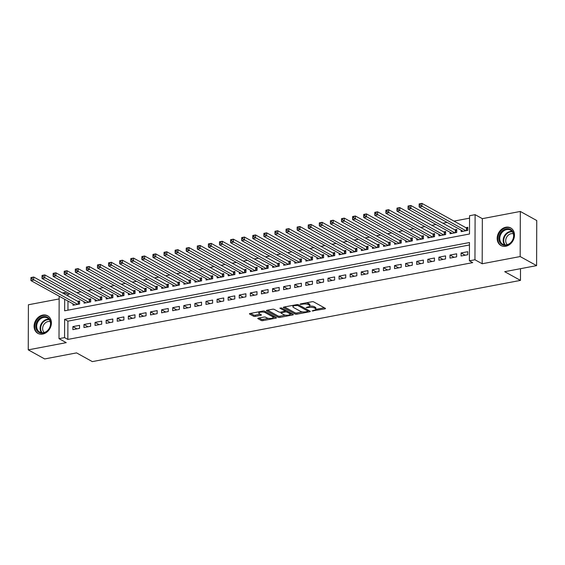 <?xml version="1.0" encoding="UTF-8"?>
<svg xmlns="http://www.w3.org/2000/svg" width="565" height="565" viewBox="0 0 565 565"><rect width="100%" height="100%" fill="white"/><g stroke="black" fill="none" stroke-linecap="round" stroke-linejoin="round"><path stroke-width="0.85" d="M312.078 310.962L324.854 308.878A1.264 0.41 -179.8 0 0 325.475 308.525A1.264 0.41 -179.8 0 0 325.299 308.313L313.695 301.894A1.264 0.41 -179.8 0 0 311.965 301.745L300.396 303.942L300.086 304.337L302.791 304.154A4.047 1.321 -179.8 0 1 308.342 304.634L309.309 305.171A4.047 1.321 -179.8 0 1 309.874 305.849A4.047 1.321 -179.8 0 1 307.89 306.972L306.082 307.65L308.787 307.473A4.047 1.321 -179.8 0 1 314.338 307.953L315.305 308.483A4.047 1.321 -179.8 0 1 315.87 309.161A4.047 1.321 -179.8 0 1 313.886 310.284L312.078 310.962M42.714 334.085A10.057 8.171 -61.1 0 0 51.012 325.793A10.057 8.171 -61.1 0 0 47.615 315.779A10.057 8.171 -61.1 0 0 42.785 315.072A10.057 8.171 -61.1 0 0 34.486 323.371A10.057 8.171 -61.1 0 0 37.883 333.378A10.057 8.171 -61.1 0 0 42.714 334.085M505.795 246.248A10.057 8.171 -61.1 0 0 514.093 237.95A10.057 8.171 -61.1 0 0 510.696 227.942A10.057 8.171 -61.1 0 0 505.866 227.229A10.057 8.171 -61.1 0 0 497.567 235.527A10.057 8.171 -61.1 0 0 500.964 245.535A10.057 8.171 -61.1 0 0 505.795 246.248M258.417 318.102A1.264 0.41 -179.8 0 0 257.795 318.455A1.264 0.41 -179.8 0 0 257.972 318.667L261.228 320.468A1.264 0.41 -179.8 0 0 262.965 320.616L275.812 318.18A1.264 0.41 -179.8 0 0 276.433 317.827A1.264 0.41 -179.8 0 0 276.257 317.615L264.646 311.202A1.264 0.41 -179.8 0 0 262.916 311.054L250.069 313.49A1.264 0.41 -179.8 0 0 249.448 313.836A1.264 0.41 -179.8 0 0 249.624 314.048L253.558 316.223A1.264 0.41 -179.8 0 0 255.288 316.372L260.79 315.334A1.264 0.41 -179.8 0 0 261.411 314.98A1.264 0.41 -179.8 0 0 261.235 314.769L259.279 313.688A3.383 1.102 -179.8 0 1 258.812 313.123A3.383 1.102 -179.8 0 1 261.298 312.071A3.383 1.102 -179.8 0 1 265.105 312.586L272.747 316.81A3.383 1.102 -179.8 0 1 273.22 317.375A3.383 1.102 -179.8 0 1 270.727 318.427A3.383 1.102 -179.8 0 1 266.92 317.911L265.649 317.212A1.264 0.41 -179.8 0 0 263.919 317.064L258.417 318.102M469.466 244.97L67.906 321.146L67.842 339.424L64.558 337.609L59.014 338.661L59.163 296.201M536.595 265.635L520.167 256.552L520.33 211.451L536.75 220.534L536.595 265.635L504.7 271.68L520.471 280.395L92.328 361.614L76.558 352.892L44.67 358.945L28.25 349.862L66.239 342.658L59.014 338.661M520.33 211.451L482.341 218.662L482.178 263.756L520.167 256.552M482.178 263.756L474.953 259.766L469.409 260.818L469.473 242.533L64.622 319.331L64.558 337.609M67.842 339.424L472.693 262.633L469.409 260.818M295.085 314.041A1.264 0.41 -179.8 0 0 296.823 314.197L309.669 311.76A1.264 0.41 -179.8 0 0 310.291 311.407A1.264 0.41 -179.8 0 0 310.114 311.195L298.511 304.775A1.264 0.41 -179.8 0 0 296.773 304.627L283.927 307.063A1.264 0.41 -179.8 0 0 283.305 307.416A1.264 0.41 -179.8 0 0 283.482 307.628L295.085 314.041L295.092 312.826A1.264 0.41 -179.8 0 0 296.83 312.975L302.586 311.88M292.741 314.966L279.894 317.403A1.264 0.41 -179.8 0 1 278.157 317.255L266.553 310.842A1.264 0.41 -179.8 0 1 266.376 310.63A1.264 0.41 -179.8 0 1 266.998 310.277L272.492 309.232A1.264 0.41 -179.8 0 1 274.23 309.38L278.933 311.986A1.264 0.41 -179.8 0 0 280.671 312.134L284.315 311.442A1.264 0.41 -179.8 0 0 284.937 311.089A1.264 0.41 -179.8 0 0 284.76 310.877L279.859 308.172L281.384 307.883L293.186 314.408A1.264 0.41 -179.8 0 1 293.362 314.613A1.264 0.41 -179.8 0 1 292.741 314.966L292.741 314.161M59.156 298.934L28.405 304.768L28.25 349.862M72.956 303.829L72.949 305.27L79.609 304.005L79.616 300.954L77.673 301.322M84.051 301.724L84.044 303.165L90.697 301.901L90.711 298.85L88.769 299.224M95.139 299.62L95.132 301.06L101.792 299.796L101.799 296.752L99.857 297.119M106.234 297.515L106.227 298.956L112.88 297.691L112.894 294.648L110.952 295.015M117.322 295.41L117.315 296.851L123.975 295.587L123.982 292.543L122.04 292.91M128.417 293.306L128.41 294.746L135.063 293.482L135.077 290.438L133.135 290.805M139.506 291.201L139.499 292.642L146.158 291.378L146.166 288.334L144.223 288.701M150.601 289.096L150.594 290.537L157.247 289.273L157.261 286.229L155.319 286.596M161.689 286.999L161.689 288.433L168.342 287.175L168.349 284.124L166.407 284.492M172.784 284.894L172.777 286.328L179.43 285.071L179.444 282.02L177.502 282.387M183.872 282.79L183.872 284.223L190.525 282.966L190.532 279.915L188.597 280.282M194.967 280.685L194.96 282.126L201.613 280.862L201.627 277.811L199.685 278.178M206.055 278.58L206.055 280.021L212.708 278.757L212.715 275.706L210.78 276.08M217.151 276.476L217.144 277.916L223.797 276.652L223.811 273.608L221.868 273.976M228.239 274.371L228.239 275.812L234.892 274.548L234.899 271.504L232.964 271.871M239.334 272.266L239.327 273.707L245.98 272.443L245.994 269.399L244.052 269.766M250.422 270.162L250.422 271.603L257.075 270.338L257.082 267.294L255.147 267.662M261.517 268.057L261.51 269.498L268.163 268.234L268.177 265.19L266.235 265.557M272.605 265.953L272.605 267.393L279.258 266.129L279.272 263.085L277.33 263.452M283.701 263.855L283.694 265.289L290.353 264.032L290.361 260.981L288.418 261.348M294.789 261.75L294.789 263.184L301.442 261.927L301.456 258.876L299.514 259.243M305.884 259.646L305.877 261.079L312.537 259.822L312.544 256.771L310.602 257.139M316.972 257.541L316.972 258.982L323.625 257.718L323.639 254.667L321.697 255.034M328.067 255.437L328.06 256.877L334.72 255.613L334.727 252.562L332.785 252.936M339.162 253.332L339.155 254.773L345.808 253.508L345.822 250.465L343.88 250.832M350.251 251.227L350.244 252.668L356.903 251.404L356.911 248.36L354.968 248.727M361.346 249.123L361.339 250.563L367.992 249.299L368.006 246.255L366.064 246.623M372.434 247.018L372.427 248.459L379.087 247.195L379.094 244.151L377.152 244.518M383.529 244.913L383.522 246.354L390.175 245.09L390.189 242.046L388.247 242.413M394.617 242.809L394.61 244.25L401.27 242.985L401.277 239.941L399.335 240.309M405.712 240.711L405.705 242.145L412.358 240.881L412.372 237.837L410.43 238.204M416.8 238.607L416.793 240.04L423.453 238.783L423.46 235.732L421.518 236.099M427.896 236.502L427.889 237.936L434.541 236.679L434.556 233.628L432.613 233.995M438.984 234.397L438.977 235.838L445.637 234.574L445.644 231.523L443.702 231.89M450.079 232.293L450.072 233.733L456.725 232.469L456.739 229.418L454.797 229.793M461.075 256.002L467.735 254.744L467.742 251.693L461.089 252.958L461.075 256.002M449.987 258.106L456.64 256.842L456.654 253.798L449.994 255.062L449.987 258.106M438.892 260.211L445.552 258.947L445.559 255.903L438.906 257.167L438.892 260.211M427.804 262.315L434.457 261.051L434.471 258.007L427.811 259.271L427.804 262.315M416.709 264.42L423.369 263.156L423.376 260.112L416.723 261.376L416.709 264.42M405.621 266.525L412.273 265.26L412.288 262.216L405.628 263.474L405.621 266.525M394.525 268.629L401.185 267.365L401.192 264.321L394.54 265.578L394.525 268.629M383.437 270.734L390.09 269.47L390.104 266.426L383.444 267.683L383.437 270.734M372.342 272.839L379.002 271.574L379.009 268.523L372.356 269.788L372.342 272.839M361.254 274.943L367.907 273.679L367.921 270.628L361.261 271.892L361.254 274.943M350.159 277.041L356.819 275.784L356.826 272.733L350.173 273.997L350.159 277.041M339.071 279.145L345.724 277.888L345.738 274.837L339.078 276.101L339.071 279.145M327.975 281.25L334.635 279.993L334.642 276.942L327.99 278.206L327.975 281.25M316.887 283.355L323.54 282.09L323.554 279.046L316.894 280.311L316.887 283.355M305.792 285.459L312.452 284.195L312.459 281.151L305.806 282.415L305.792 285.459M294.704 287.564L301.357 286.3L301.371 283.256L294.711 284.52L294.704 287.564M283.609 289.668L290.262 288.404L290.276 285.36L283.623 286.617L283.609 289.668M272.521 291.773L279.174 290.509L279.181 287.465L272.528 288.722L272.521 291.773M261.426 293.878L268.078 292.613L268.093 289.57L261.44 290.827L261.426 293.878M250.337 295.982L256.99 294.718L256.997 291.667L250.344 292.931L250.337 295.982M239.242 298.087L245.895 296.823L245.909 293.772L239.256 295.036L239.242 298.087M228.154 300.185L234.807 298.927L234.814 295.876L228.161 297.141L228.154 300.185M217.059 302.289L223.712 301.032L223.726 297.981L217.073 299.245L217.059 302.289M205.971 304.394L212.624 303.137L212.631 300.086L205.978 301.35L205.971 304.394M194.876 306.498L201.528 305.234L201.543 302.19L194.89 303.454L194.876 306.498M183.787 308.603L190.44 307.339L190.447 304.295L183.795 305.559L183.787 308.603M172.692 310.708L179.345 309.443L179.359 306.399L172.699 307.664L172.692 310.708M161.597 312.812L168.257 311.548L168.264 308.504L161.611 309.761L161.597 312.812M150.509 314.917L157.162 313.653L157.176 310.609L150.516 311.866L150.509 314.917M139.414 317.022L146.074 315.757L146.081 312.713L139.428 313.971L139.414 317.022M128.326 319.126L134.979 317.862L134.993 314.811L128.333 316.075L128.326 319.126M117.23 321.231L123.89 319.967L123.897 316.916L117.245 318.18L117.23 321.231M106.142 323.328L112.795 322.071L112.809 319.02L106.149 320.284L106.142 323.328M95.047 325.433L101.707 324.176L101.714 321.125L95.061 322.389L95.047 325.433M83.959 327.538L90.612 326.28L90.626 323.229L83.966 324.494L83.959 327.538M79.531 325.334L72.878 326.598L72.864 329.642L79.524 328.378L79.531 325.334M469.557 218.161L453.999 221.113M447.113 222.419L442.904 223.217M436.018 224.517L431.815 225.315M424.929 226.621L420.72 227.42M413.834 228.726L409.632 229.524M402.746 230.831L398.537 231.629M391.651 232.935L387.442 233.733M380.563 235.04L376.354 235.838M369.468 237.145L365.258 237.943M358.38 239.249L354.17 240.047M347.284 241.354L343.075 242.152M336.196 243.459L331.987 244.257M325.101 245.563L320.892 246.361M314.013 247.661L309.804 248.459M302.918 249.765L298.708 250.563M291.83 251.87L287.62 252.668M280.734 253.975L276.525 254.773M269.646 256.079L265.437 256.877M258.551 258.184L254.342 258.982M247.456 260.288L243.254 261.087M236.368 262.393L232.159 263.191M225.273 264.498L221.07 265.296M214.184 266.602L209.975 267.4M203.089 268.707L198.887 269.505M192.001 270.812L187.792 271.61M180.906 272.909L176.704 273.707M169.818 275.014L165.609 275.812M158.723 277.118L154.52 277.916M147.635 279.223L143.425 280.021M136.539 281.328L132.337 282.126M125.451 283.432L121.242 284.23M114.356 285.537L110.154 286.335M103.268 287.642L99.059 288.44M92.173 289.746L87.963 290.544M81.085 291.851L76.875 292.649M69.989 293.955L68.005 294.33L67.998 295.975M67.977 301.074L67.948 310.171M461.167 230.188L461.167 231.629L467.82 230.365L467.827 227.314L465.885 227.688M520.471 280.395L520.506 268.679M62.496 292.931L64.714 292.515L64.714 294.16M68.005 294.33L64.714 292.515M64.692 299.259L64.65 310.799L469.501 234.002L469.564 215.717L475.116 214.665L474.953 259.766M482.341 218.662L475.116 214.665M67.906 321.146L64.622 319.331M461.089 252.958L465.193 255.225M449.994 255.062L454.098 257.329M438.906 257.167L443.009 259.434M427.811 259.271L431.914 261.538M416.723 261.376L420.826 263.643M405.628 263.474L409.731 265.741M394.54 265.578L398.643 267.845M383.444 267.683L387.548 269.95M372.356 269.788L376.452 272.055M361.261 271.892L365.364 274.159M350.173 273.997L354.269 276.264M339.078 276.101L343.181 278.368M327.99 278.206L332.086 280.473M316.894 280.311L320.998 282.578M305.806 282.415L309.903 284.682M294.711 284.52L298.814 286.787M283.623 286.617L287.719 288.885M272.528 288.722L276.631 290.989M261.44 290.827L265.536 293.094M250.344 292.931L254.448 295.198M239.256 295.036L243.353 297.303M228.161 297.141L232.264 299.408M217.073 299.245L221.169 301.512M205.978 301.35L210.081 303.617M194.89 303.454L198.986 305.721M183.795 305.559L187.898 307.826M172.699 307.664L176.803 309.931M161.611 309.761L165.714 312.028M150.516 311.866L154.619 314.133M139.428 313.971L143.531 316.238M128.333 316.075L132.436 318.342M117.245 318.18L121.348 320.447M106.149 320.284L110.253 322.551M95.061 322.389L99.165 324.656M83.966 324.494L88.069 326.761M72.878 326.598L76.974 328.865M315.87 309.161L315.87 307.939A4.047 1.321 -179.8 0 0 315.305 307.268L315.305 308.483M309.782 306.117A4.047 1.321 -179.8 0 1 314.345 306.731L315.305 307.268M309.874 305.849L309.874 304.627A4.047 1.321 -179.8 0 0 309.309 303.949L309.309 305.171M306.209 302.84A4.047 1.321 -179.8 0 1 308.342 303.419L309.309 303.949M315.814 309.373L324.303 307.763M284.485 306.957L295.092 312.826M308.003 310.856L309.119 310.644M307.572 311.485L307.883 311.089L297.691 305.46L294.902 305.651A4.047 1.321 -179.8 0 0 292.917 306.781A4.047 1.321 -179.8 0 0 293.482 307.452L300.446 311.308A4.047 1.321 -179.8 0 0 305.99 311.781L307.572 311.485M307.883 310.164L308.003 311.237M292.974 305.347A4.047 1.321 -179.8 0 0 292.917 305.559L292.917 306.781M292.19 313.858L290.099 314.253M285.403 315.143L279.894 316.188L279.894 317.403M267.556 310.171L278.164 316.04A1.264 0.41 -179.8 0 0 279.894 316.188M284.937 311.089L284.944 309.874A1.264 0.41 -179.8 0 0 284.937 309.846M283.821 314.684A3.383 1.102 -179.8 0 0 287.627 315.199A3.383 1.102 -179.8 0 0 290.113 314.147A3.383 1.102 -179.8 0 0 289.647 313.582L286.949 312.092A1.264 0.41 -179.8 0 0 285.219 311.944L281.575 312.636A1.264 0.41 -179.8 0 0 280.953 312.989A1.264 0.41 -179.8 0 0 281.13 313.194L283.821 314.684M290.113 314.147L290.12 312.925A3.383 1.102 -179.8 0 0 290.022 312.657M286.54 310.736A1.264 0.41 -179.8 0 0 285.226 310.722L285.219 311.944M273.22 317.375L273.227 316.153A3.383 1.102 -179.8 0 0 273.121 315.884M258.819 311.824A3.383 1.102 -179.8 0 0 258.812 311.908L258.812 313.123M250.62 313.384L253.558 315.009A1.264 0.41 -179.8 0 0 255.295 315.157L260.239 314.218M258.975 317.996L261.235 319.246A1.264 0.41 -179.8 0 0 262.965 319.395L268.432 318.363M273.213 317.452L275.261 317.064M419.145 204.198L419.138 205.42L420.247 205.208L420.254 203.986L419.173 203.916L421.942 203.386L421.935 206.437L419.159 206.96L463.102 231.262M467.827 228.373L466.739 228.098A1.292 0.417 0.2 0 1 466.415 227.978L421.942 203.386L420.254 203.986M465.878 230.732L420.247 205.208M419.159 206.96L419.138 205.42M506.381 228.804A8.701 7.077 118.9 0 1 513.839 235.612A8.701 7.077 118.9 0 1 506.325 245.259A8.701 7.077 118.9 0 1 498.867 238.451A8.701 7.077 118.9 0 1 506.381 228.804M506.657 244.829A8.058 6.547 -61.1 0 0 513.303 238.183A8.058 6.547 -61.1 0 0 510.583 230.16A8.058 6.547 -61.1 0 0 506.713 229.595A8.058 6.547 -61.1 0 0 500.06 236.241A8.058 6.547 -61.1 0 0 502.786 244.264A8.058 6.547 -61.1 0 0 506.657 244.829M507.306 244.673A6.342 5.156 118.9 0 1 506.134 238.359A6.342 5.156 118.9 0 1 511.191 233.691A6.342 5.156 118.9 0 1 513.331 233.769M511.544 228.493A9.993 8.122 -61.1 0 0 511.191 228.288A9.993 8.122 -61.1 0 0 506.388 227.582A9.993 8.122 -61.1 0 0 498.146 235.824A9.993 8.122 -61.1 0 0 501.522 245.775A9.993 8.122 -61.1 0 0 501.889 245.959M49.769 319.529A8.701 7.077 118.9 0 1 46.994 331.288A8.701 7.077 118.9 0 1 36.774 330.214A8.701 7.077 118.9 0 1 39.557 318.455A8.701 7.077 118.9 0 1 49.769 319.529M37.587 330.002A8.058 6.547 -61.1 0 0 39.705 332.1A8.058 6.547 -61.1 0 0 48.308 329.727A8.058 6.547 -61.1 0 0 49.621 320.108A8.058 6.547 -61.1 0 0 47.502 318.003A8.058 6.547 -61.1 0 0 38.893 320.376A8.058 6.547 -61.1 0 0 37.587 330.002M44.225 332.517A6.342 5.156 118.9 0 1 43.35 331.429A6.342 5.156 118.9 0 1 44.021 324.324A6.342 5.156 118.9 0 1 50.25 321.612M48.463 316.336A9.993 8.122 -61.1 0 0 48.11 316.125A9.993 8.122 -61.1 0 0 37.438 319.077A9.993 8.122 -61.1 0 0 35.814 331.005A9.993 8.122 -61.1 0 0 38.441 333.611A9.993 8.122 -61.1 0 0 38.808 333.802M408.05 206.303L408.05 207.524L409.159 207.313L409.159 206.091L408.078 206.02L410.854 205.49L410.84 208.541L408.071 209.064L452.014 233.359M456.732 230.478L455.644 230.202A1.292 0.417 0.2 0 1 455.319 230.082L410.854 205.49L409.159 206.091M454.783 232.837L409.159 207.313M408.071 209.064L408.05 207.524M396.962 208.407L396.955 209.629L398.064 209.417L398.071 208.195L396.983 208.125L399.759 207.595L399.752 210.646L396.976 211.169L440.919 235.464M445.644 232.575L444.556 232.307A1.292 0.417 0.2 0 1 444.231 232.187L399.759 207.595L398.071 208.195M443.695 234.941L398.064 209.417M396.976 211.169L396.955 209.629M385.867 210.512L385.867 211.734L386.976 211.522L386.976 210.3L385.895 210.229L388.671 209.7L388.656 212.751L385.881 213.273L429.831 237.568M434.549 234.68L433.461 234.411A1.292 0.417 0.2 0 1 433.136 234.284L388.671 209.7L386.976 210.3M432.599 237.046L386.976 211.522M385.881 213.273L385.867 211.734M374.779 212.617L374.772 213.831L375.88 213.627L375.887 212.405L374.8 212.334L377.575 211.804L377.568 214.855L374.793 215.378L418.736 239.673M423.46 236.784L422.373 236.509A1.292 0.417 0.2 0 1 422.048 236.389L377.575 211.804L375.887 212.405M421.511 239.15L375.88 213.627M374.793 215.378L374.772 213.831M363.683 214.721L363.683 215.936L364.792 215.731L364.792 214.509L363.712 214.439L366.487 213.909L366.473 216.96L363.698 217.483L407.648 241.778M412.365 238.889L411.278 238.614A1.292 0.417 0.2 0 1 410.953 238.494L366.487 213.909L364.792 214.509M410.416 241.255L364.792 215.731M363.698 217.483L363.683 215.936M352.595 216.826L352.588 218.041L353.697 217.829L353.704 216.614L352.617 216.536L355.392 216.014L355.385 219.058L352.609 219.587L396.552 243.882M401.277 240.994L400.19 240.718A1.292 0.417 0.2 0 1 399.865 240.598L355.392 216.014L353.704 216.614M399.328 243.36L353.697 217.829M352.609 219.587L352.588 218.041M341.5 218.93L341.5 220.145L342.609 219.933L342.609 218.719L341.528 218.641L344.304 218.118L344.29 221.162L341.514 221.692L385.464 245.987M390.182 243.098L389.094 242.823A1.292 0.417 0.2 0 1 388.769 242.703L344.304 218.118L342.609 218.719M388.233 245.457L342.609 219.933M341.514 221.692L341.5 220.145M330.412 221.035L330.405 222.25L331.514 222.038L331.521 220.823L330.433 220.746L333.209 220.223L333.202 223.267L330.426 223.797L374.369 248.091M379.094 245.203L378.006 244.928A1.292 0.417 0.2 0 1 377.681 244.807L333.209 220.223L331.521 220.823M377.145 247.562L331.514 222.038M330.426 223.797L330.405 222.25M319.317 223.133L319.317 224.354L320.426 224.143L320.426 222.928L319.345 222.85L322.121 222.328L322.106 225.371L319.331 225.901L363.281 250.196M367.999 247.308L366.911 247.032A1.292 0.417 0.2 0 1 366.586 246.912L322.121 222.328L320.426 222.928M366.049 249.666L320.426 224.143M319.331 225.901L319.317 224.354M308.229 225.237L308.222 226.459L309.33 226.247L309.338 225.032L308.25 224.955L311.025 224.432L311.011 227.476L308.243 228.006L352.186 252.301M356.911 249.412L355.823 249.137A1.292 0.417 0.2 0 1 355.498 249.017L311.025 224.432L309.338 225.032M354.961 251.771L309.33 226.247M308.243 228.006L308.222 226.459M297.134 227.342L297.134 228.564L298.242 228.352L298.242 227.13L297.162 227.059L299.93 226.537L299.923 229.581L297.148 230.103L341.098 254.405M345.815 251.517L344.728 251.241A1.292 0.417 0.2 0 1 344.403 251.121L299.93 226.537L298.242 227.13M343.866 253.876L298.242 228.352M297.148 230.103L297.134 228.564M286.045 229.447L286.038 230.668L287.147 230.456L287.154 229.235L286.067 229.164L288.842 228.634L288.828 231.685L286.06 232.208L330.002 256.503M334.727 253.621L333.64 253.346A1.292 0.417 0.2 0 1 333.315 253.226L288.842 228.634L287.154 229.235M332.778 255.98L287.147 230.456M286.06 232.208L286.038 230.668M274.95 231.551L274.95 232.773L276.059 232.561L276.059 231.339L274.978 231.269L277.747 230.739L277.74 233.79L274.964 234.313L318.914 258.608M323.632 255.719L322.544 255.451A1.292 0.417 0.2 0 1 322.22 255.331L277.747 230.739L276.059 231.339M321.683 258.085L276.059 232.561M274.964 234.313L274.95 232.773M263.862 233.656L263.855 234.878L264.964 234.666L264.971 233.444L263.883 233.373L266.659 232.844L266.645 235.895L263.876 236.417L307.819 260.712M312.544 257.824L311.456 257.555A1.292 0.417 0.2 0 1 311.131 257.435L266.659 232.844L264.971 233.444M310.595 260.19L264.964 234.666M263.876 236.417L263.855 234.878M252.767 235.76L252.767 236.975L253.876 236.77L253.876 235.548L252.795 235.478L255.564 234.948L255.557 237.999L252.781 238.522L296.731 262.817M301.449 259.928L300.361 259.653A1.292 0.417 0.2 0 1 300.036 259.533L255.564 234.948L253.876 235.548M299.499 262.294L253.876 236.77M252.781 238.522L252.767 236.975M241.679 237.865L241.672 239.08L242.781 238.875L242.788 237.653L241.7 237.583L244.476 237.053L244.461 240.104L241.693 240.626L285.636 264.921M290.361 262.033L289.273 261.757A1.292 0.417 0.2 0 1 288.948 261.637L244.476 237.053L242.788 237.653M288.411 264.399L242.781 238.875M241.693 240.626L241.672 239.08M230.584 239.97L230.584 241.184L231.692 240.972L231.692 239.758L230.612 239.68L233.38 239.157L233.373 242.201L230.598 242.731L274.548 267.026M279.265 264.137L278.178 263.862A1.292 0.417 0.2 0 1 277.853 263.742L233.38 239.157L231.692 239.758M277.316 266.503L231.692 240.972M230.598 242.731L230.584 241.184M219.495 242.074L219.488 243.289L220.597 243.077L220.604 241.862L219.517 241.785L222.292 241.262L222.278 244.306L219.51 244.836L263.452 269.131M268.17 266.242L267.09 265.967A1.292 0.417 0.2 0 1 266.765 265.847L222.292 241.262L220.604 241.862M266.228 268.601L220.597 243.077M219.51 244.836L219.488 243.289M208.4 244.179L208.4 245.394L209.509 245.182L209.509 243.967L208.429 243.889L211.197 243.367L211.19 246.411L208.414 246.94L252.364 271.235M257.082 268.347L255.994 268.071A1.292 0.417 0.2 0 1 255.67 267.951L211.197 243.367L209.509 243.967M255.133 270.706L209.509 245.182M208.414 246.94L208.4 245.394M197.312 246.276L197.305 247.498L198.414 247.286L198.421 246.072L197.333 245.994L200.109 245.471L200.095 248.515L197.326 249.045L241.269 273.34M245.987 270.451L244.906 270.176A1.292 0.417 0.2 0 1 244.581 270.056L200.109 245.471L198.421 246.072M244.045 272.81L198.414 247.286M197.326 249.045L197.305 247.498M186.217 248.381L186.21 249.603L187.326 249.391L187.326 248.176L186.245 248.099L189.014 247.576L189.007 250.62L186.231 251.15L230.174 275.445M234.899 272.556L233.811 272.281A1.292 0.417 0.2 0 1 233.486 272.161L189.014 247.576L187.326 248.176M232.95 274.915L187.326 249.391M186.231 251.15L186.21 249.603M175.129 250.486L175.122 251.708L176.231 251.496L176.238 250.274L175.15 250.203L177.926 249.681L177.911 252.725L175.143 253.247L219.086 277.549M223.804 274.661L222.723 274.385A1.292 0.417 0.2 0 1 222.391 274.265L177.926 249.681L176.238 250.274M221.861 277.02L176.231 251.496M175.143 253.247L175.122 251.708M164.034 252.59L164.027 253.812L165.135 253.6L165.142 252.378L164.062 252.308L166.83 251.778L166.823 254.829L164.048 255.352L207.991 279.654M212.715 276.765L211.628 276.49A1.292 0.417 0.2 0 1 211.303 276.37L166.83 251.778L165.142 252.378M210.766 279.124L165.135 253.6M164.048 255.352L164.027 253.812M152.946 254.695L152.938 255.917L154.047 255.705L154.054 254.483L152.967 254.412L155.742 253.883L155.728 256.934L152.96 257.456L196.903 281.751M201.62 278.863L200.54 278.594A1.292 0.417 0.2 0 1 200.208 278.474L155.742 253.883L154.054 254.483M199.678 281.229L154.047 255.705M152.96 257.456L152.938 255.917M141.85 256.8L141.843 258.021L142.952 257.81L142.959 256.588L141.879 256.517L144.647 255.987L144.64 259.038L141.864 259.561L185.807 283.856M190.532 280.967L189.445 280.699A1.292 0.417 0.2 0 1 189.12 280.579L144.647 255.987L142.959 256.588M188.583 283.333L142.952 257.81M141.864 259.561L141.843 258.021M130.755 258.904L130.755 260.119L131.864 259.914L131.871 258.692L130.783 258.622L133.559 258.092L133.545 261.143L130.776 261.666L174.719 285.961M179.437 283.072L178.349 282.797A1.292 0.417 0.2 0 1 178.024 282.677L133.559 258.092L131.871 258.692M177.495 285.438L131.864 259.914M130.776 261.666L130.755 260.119M119.667 261.009L119.66 262.224L120.769 262.019L120.776 260.797L119.695 260.726L122.464 260.197L122.457 263.248L119.681 263.77L163.624 288.065M168.349 285.177L167.261 284.901A1.292 0.417 0.2 0 1 166.936 284.781L122.464 260.197L120.776 260.797M166.4 287.543L120.769 262.019M119.681 263.77L119.66 262.224M108.572 263.113L108.572 264.328L109.681 264.123L109.688 262.902L108.6 262.824L111.376 262.301L111.362 265.345L108.593 265.875L152.536 290.17M157.254 287.281L156.166 287.006A1.292 0.417 0.2 0 1 155.841 286.886L111.376 262.301L109.688 262.902M155.304 289.647L109.681 264.123M108.593 265.875L108.572 264.328M97.484 265.218L97.477 266.433L98.585 266.221L98.593 265.006L97.512 264.929L100.28 264.406L100.273 267.45L97.498 267.98L141.441 292.274M146.166 289.386L145.078 289.111A1.292 0.417 0.2 0 1 144.753 288.99L100.28 264.406L98.593 265.006M144.216 291.745L98.585 266.221M97.498 267.98L97.477 266.433M86.389 267.323L86.389 268.537L87.497 268.326L87.497 267.111L86.417 267.033L89.192 266.511L89.178 269.554L86.403 270.084L130.353 294.379M135.07 291.491L133.983 291.215A1.292 0.417 0.2 0 1 133.658 291.095L89.192 266.511L87.497 267.111M133.121 293.849L87.497 268.326M86.403 270.084L86.389 268.537M75.3 269.42L75.293 270.642L76.402 270.43L76.409 269.215L75.322 269.138L78.097 268.615L78.09 271.659L75.315 272.189L119.257 296.484M123.982 293.595L122.895 293.32A1.292 0.417 0.2 0 1 122.57 293.2L78.097 268.615L76.409 269.215M122.033 295.954L76.402 270.43M75.315 272.189L75.293 270.642M64.205 271.525L64.205 272.747L65.314 272.535L65.314 271.32L64.233 271.242L67.009 270.72L66.995 273.764L64.219 274.293L108.169 298.588M112.887 295.7L111.799 295.424A1.292 0.417 0.2 0 1 111.475 295.304L67.009 270.72L65.314 271.32M110.938 298.059L65.314 272.535M64.219 274.293L64.205 272.747M53.117 273.63L53.11 274.851L54.219 274.639L54.226 273.418L53.138 273.347L55.914 272.824L55.907 275.868L53.131 276.391L97.074 300.693M101.799 297.804L100.711 297.529A1.292 0.417 0.2 0 1 100.386 297.409L55.914 272.824L54.226 273.418M99.85 300.163L54.219 274.639M53.131 276.391L53.11 274.851M42.022 275.734L42.022 276.956L43.131 276.744L43.131 275.522L42.05 275.452L44.826 274.922L44.812 277.973L42.036 278.496L85.986 302.798M90.704 299.909L89.616 299.634A1.292 0.417 0.2 0 1 89.291 299.514L44.826 274.922L43.131 275.522M88.754 302.268L43.131 276.744M42.036 278.496L42.022 276.956M30.934 277.839L30.927 279.061L32.035 278.849L32.043 277.627L30.955 277.556L33.73 277.027L33.723 280.078L30.948 280.6L74.891 304.895M79.616 302.014L78.528 301.738A1.292 0.417 0.2 0 1 78.203 301.618L33.73 277.027L32.043 277.627M77.666 304.373L32.035 278.849M30.948 280.6L30.927 279.061M313.293 310.397L313.293 311.068M301.3 303.772L301.293 304.443M307.296 307.085L307.296 307.756M314.345 306.731L314.338 307.953M308.794 306.738L308.787 307.473M308.342 303.419L308.342 304.634M302.798 303.483L302.791 304.154M324.861 308.066L324.854 308.878M283.482 307.205L283.482 307.628M309.669 310.948L309.669 311.76M296.83 312.975L296.823 314.197M307.883 309.959L307.883 311.089M297.699 304.584L297.691 305.46M296.484 304.683L296.477 305.354M294.902 304.98L294.902 305.651M278.164 316.04L278.157 317.255M266.553 310.418L266.553 310.842M284.767 309.747L284.76 310.877M289.647 312.452L289.647 313.582M286.956 310.962L286.949 312.092M281.575 311.965L281.575 312.636M272.754 315.68L272.747 316.81M265.112 311.456L265.105 312.586M260.79 314.521L260.79 315.334M255.295 315.157L255.288 316.372M253.558 315.009L253.558 316.223M249.624 313.632L249.624 314.048M275.812 317.375L275.812 318.18M262.965 319.395L262.965 320.616M261.235 319.246L261.228 320.468M257.972 318.243L257.972 318.667M466.739 228.098L466.732 230.569M466.415 227.978L466.408 230.633M504.672 244.885A8.058 6.547 118.9 0 1 503.867 236.989A8.058 6.547 118.9 0 1 510.131 231.488A8.058 6.547 118.9 0 1 512.116 231.424M512.455 231.869A7.79 6.335 -61.1 0 0 510.456 231.911A7.79 6.335 -61.1 0 0 504.383 237.279A7.79 6.335 -61.1 0 0 505.23 244.935M41.591 332.728A8.058 6.547 118.9 0 1 41.005 331.895A8.058 6.547 118.9 0 1 41.598 323.251A8.058 6.547 118.9 0 1 49.035 319.267M49.374 319.712A7.79 6.335 -61.1 0 0 42.128 323.512A7.79 6.335 -61.1 0 0 41.528 331.909A7.79 6.335 -61.1 0 0 42.149 332.778M455.644 230.202L455.637 232.674M455.319 230.082L455.312 232.738M444.556 232.307L444.549 234.779M444.231 232.187L444.224 234.842M433.461 234.411L433.454 236.883M433.136 234.284L433.129 236.947M422.373 236.509L422.366 238.988M422.048 236.389L422.041 239.052M411.278 238.614L411.271 241.093M410.953 238.494L410.946 241.149M400.19 240.718L400.182 243.197M399.865 240.598L399.851 243.254M389.094 242.823L389.087 245.302M388.769 242.703L388.762 245.358M378.006 244.928L377.999 247.399M377.681 244.807L377.667 247.463M366.911 247.032L366.904 249.504M366.586 246.912L366.579 249.568M355.823 249.137L355.816 251.609M355.498 249.017L355.484 251.672M344.728 251.241L344.721 253.713M344.403 251.121L344.396 253.777M333.64 253.346L333.632 255.818M333.315 253.226L333.301 255.881M322.544 255.451L322.537 257.923M322.22 255.331L322.212 257.986M311.456 257.555L311.442 260.027M311.131 257.435L311.117 260.091M300.361 259.653L300.354 262.132M300.036 259.533L300.029 262.195M289.273 261.757L289.259 264.236M288.948 261.637L288.934 264.293M278.178 263.862L278.171 266.341M277.853 263.742L277.846 266.398M267.09 265.967L267.076 268.446M266.765 265.847L266.751 268.502M255.994 268.071L255.987 270.543M255.67 267.951L255.663 270.607M244.906 270.176L244.892 272.648M244.581 270.056L244.567 272.711M233.811 272.281L233.804 274.752M233.486 272.161L233.479 274.816M222.723 274.385L222.709 276.857M222.391 274.265L222.384 276.921M211.628 276.49L211.621 278.962M211.303 276.37L211.296 279.025M200.54 278.594L200.526 281.066M200.208 278.474L200.201 281.13M189.445 280.699L189.437 283.171M189.12 280.579L189.113 283.235M178.349 282.797L178.342 285.276M178.024 282.677L178.017 285.339M167.261 284.901L167.254 287.38M166.936 284.781L166.929 287.444M156.166 287.006L156.159 289.485M155.841 286.886L155.834 289.541M145.078 289.111L145.071 291.589M144.753 288.99L144.746 291.646M133.983 291.215L133.976 293.687M133.658 291.095L133.651 293.751M122.895 293.32L122.888 295.792M122.57 293.2L122.563 295.855M111.799 295.424L111.792 297.896M111.475 295.304L111.467 297.96M100.711 297.529L100.704 300.001M100.386 297.409L100.372 300.064M89.616 299.634L89.609 302.106M89.291 299.514L89.284 302.169M78.528 301.738L78.521 304.21M78.203 301.618L78.189 304.274M280.953 312.078L280.953 312.989"/></g></svg>
